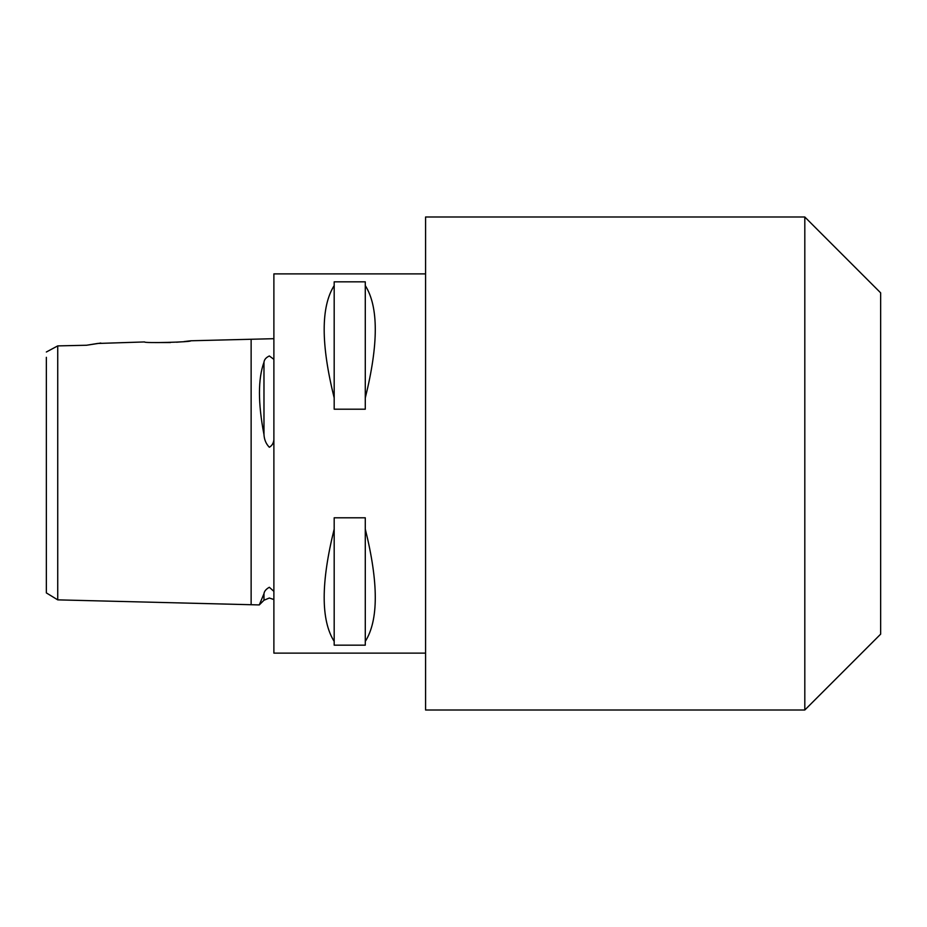 <?xml version="1.0" encoding="UTF-8"?>
<svg xmlns="http://www.w3.org/2000/svg" width="927" height="927" viewBox="0 0 927 927"><rect width="100%" height="100%" fill="white"/><g stroke="black" fill="none" stroke-linecap="round" stroke-linejoin="round"><path stroke-width="1.39" d="M273.882 591.368L269.34 587.266C266.049 589.108 264.265 591.264 263.975 593.709L259.282 604.925L57.729 599.862L46.35 592.909L46.35 357.312M273.882 338.691L190.835 340.777L184.056 341.576M273.882 359.363L269.34 355.968C266.049 357.498 264.265 359.583 263.975 362.237C257.949 378.934 257.949 403.048 263.975 434.554C264.265 439.665 266.049 443.894 269.34 447.266C271.982 445.725 273.5 443.222 273.882 439.757M57.729 376.374L57.729 357.312M97.555 343.465L144.566 341.947C143.152 343.349 192.248 342.121 190.835 340.777M100.823 343.036L86.547 345.25L57.729 345.898L57.729 599.862M804.81 710.001L880.65 634.149L880.65 292.851L804.81 216.999L425.574 216.999L425.574 710.001L804.81 710.001L804.81 216.999M180.51 341.912L176.582 342.214M170.441 342.538L154.855 342.561M365.284 529.085C378.61 582.851 378.61 620.302 365.284 641.414L365.284 645.169L334.183 645.169L334.183 641.414C320.846 620.302 320.846 582.851 334.183 529.085L334.183 517.799L365.284 517.799L365.284 641.414M425.574 273.882L273.882 273.882L273.882 653.118L425.574 653.118M86.547 345.25L97.416 343.488M57.729 345.898L46.35 352.005M263.975 593.709L263.975 600.244L259.282 604.925L260.8 601.577M365.284 285.586C378.61 306.698 378.61 344.149 365.284 397.915L365.284 409.201L334.183 409.201L334.183 397.915C320.846 344.149 320.846 306.698 334.183 285.586L334.183 281.831L365.284 281.831L365.284 397.915M334.183 397.915L334.183 285.586M334.183 641.414L334.183 529.085M251.136 339.27L251.136 604.728M263.975 362.237L263.975 434.554M263.975 600.244L269.34 598.019L273.882 599.537"/></g></svg>

